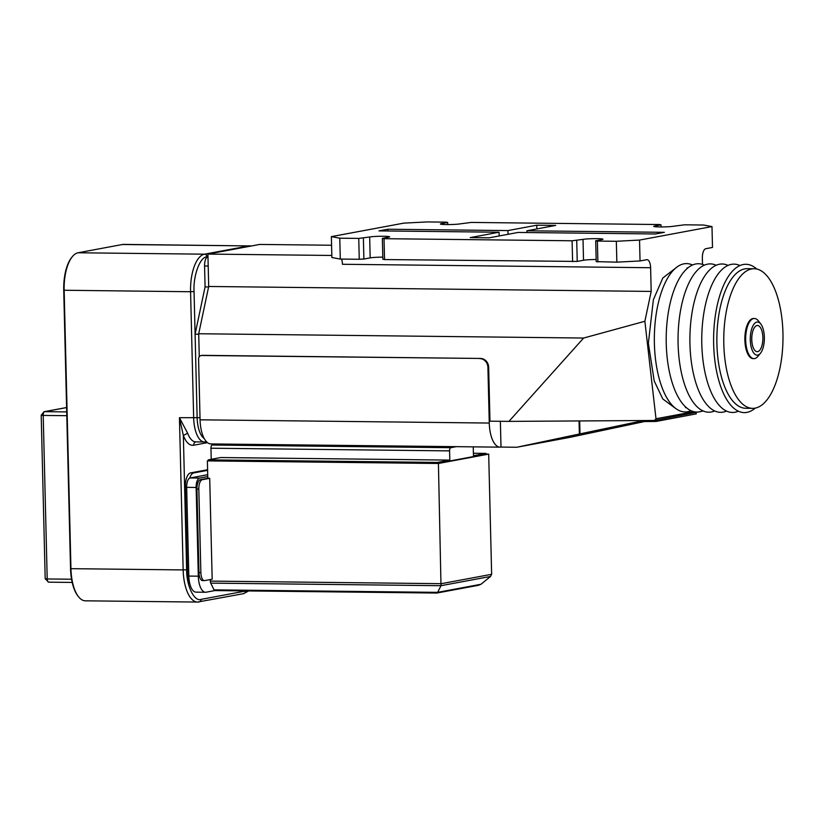 <?xml version="1.0" encoding="UTF-8"?>
<svg xmlns="http://www.w3.org/2000/svg" width="824" height="824" viewBox="0 0 824 824"><rect width="100%" height="100%" fill="white"/><g stroke="black" fill="none" stroke-linecap="round" stroke-linejoin="round"><path stroke-width="1.24" d="M659.324 224.53L471.266 222.428L460.348 223.84A10.475 0.793 178.6 0 1 448.596 224.561A10.475 0.793 178.6 0 1 440.397 223.984A10.475 0.793 178.6 0 1 441.386 223.623L447.669 222.449L445.98 222.14L427.017 221.934L403.822 223.129L331.372 236.632L339.776 238.188L358.749 238.404L369.667 236.993A10.475 0.793 178.6 0 1 381.409 236.261A10.475 0.793 178.6 0 1 389.618 236.838A10.475 0.793 178.6 0 1 388.629 237.199L382.346 238.373L384.025 238.682L572.093 240.783L583.011 239.372A10.475 0.793 178.6 0 1 594.753 238.651A10.475 0.793 178.6 0 1 602.962 239.228A10.475 0.793 178.6 0 1 601.973 239.588L595.69 240.752L597.369 241.072L616.342 241.278L639.537 240.072L711.988 226.579L703.572 225.024L684.61 224.808L673.692 226.219A10.475 0.793 178.6 0 1 661.94 226.94A10.475 0.793 178.6 0 1 653.741 226.373A10.475 0.793 178.6 0 1 654.73 226.003L661.013 224.839L659.324 224.53M664.391 232.327L655.523 233.975L518.028 232.44L489.199 237.817L470.236 237.6L499.066 232.224L378.968 230.885L387.836 229.237L507.945 230.576L536.774 225.199L555.736 225.416L526.907 230.782L664.391 232.327M711.988 226.579L712.492 247.447L705.838 248.694A8.724 3.698 90.6 0 0 702.357 258.077L702.511 264.411M661.064 226.95L661.013 224.839M382.346 238.373L382.861 259.251L384.54 259.56L577.233 261.424L576.728 240.546M384.025 238.682L384.54 259.56M526.948 232.543L526.907 230.782M616.342 241.278L616.846 262.156L640.042 260.95L639.537 240.072M387.877 230.988L387.836 229.237M508.027 234.304L507.945 230.576M536.774 225.199L536.867 228.928M693.818 411.712L655.997 418.757L644.873 321.278L651.187 291.418L650.61 267.728A8.724 3.698 90.6 0 0 647.005 259.684A8.724 3.698 90.6 0 0 646.696 259.714L640.042 260.95M499.159 235.952L499.066 232.224M447.72 224.561L447.669 222.449M595.69 240.752L596.205 261.63L616.846 262.156M597.369 241.072L597.884 261.939M596.154 259.519A10.475 0.793 -1.4 0 0 583.526 260.25L577.233 261.424M358.749 238.404L359.254 259.282L363.899 259.035L363.384 238.157M331.372 236.632L331.876 257.51L340.291 259.066L339.776 238.188M340.291 259.066L359.254 259.282M382.81 257.139A10.475 0.793 -1.4 0 0 370.182 257.871L363.899 259.035M572.093 240.783L572.598 261.661M341.527 259.076A8.724 3.698 -89.4 0 1 342.444 264.277L650.61 267.728M331.835 255.461L207.905 254.08L208.699 286.474L651.187 291.418M655.997 418.757L654.462 420.477L703.222 411.022M654.462 420.477L508.933 421.383L583.629 338.036L644.873 321.278M331.578 245.243L259.653 244.44L207.905 254.08M208.699 286.474L198.708 333.741L583.629 338.036M644.543 421.538L570.033 437.328L516.803 447.257L501.002 447.072A26.183 11.103 -89.4 0 1 500.065 447.154L210.872 443.93A26.183 11.103 -89.4 0 1 200.067 419.818L198.584 358.924A3.492 3.152 -100.6 0 1 201.664 355.484L480.536 358.45A8.724 7.88 79.4 0 1 488.653 367.236L489.971 421.167L508.933 421.383M199.274 356.699L198.708 333.741M201.108 355.535L201.849 355.391A3.492 3.152 79.4 0 1 202.395 355.35L480.536 358.45M500.065 447.154A26.183 11.103 -89.4 0 1 489.271 423.052L487.911 367.38A8.724 7.88 -100.6 0 0 479.795 358.594M198.718 334.214L195.092 334.173L205.083 286.906L208.596 286.948M249.991 246.232A2.616 2.359 -100.6 0 0 248.869 245.912L204.507 254.183A2.616 2.359 79.4 0 1 206.948 256.82L207.967 256.625A8.724 3.698 90.6 0 0 204.568 265.998L208.194 266.039M205.083 286.906L204.568 265.998M200.016 417.716L197.132 417.675L194.052 291.552L190.571 291.737L193.661 417.861A26.183 11.103 90.6 0 0 204.455 441.973L195.762 441.87A26.183 11.103 90.6 0 1 187.635 433.197L183.35 435.494L179.436 417.696L187.635 433.197M251.547 245.943L123.682 244.398A34.907 14.811 90.6 0 0 122.446 244.501L78.084 252.772A34.907 14.811 90.6 0 0 72.347 256.655A34.907 14.811 90.6 0 0 64.148 290.316L70.946 568.673L183.155 569.92L179.436 417.696L197.132 417.675A23.556 9.991 90.6 0 0 204.198 438.492M500.364 421.291L501.002 447.072M579.056 420.951L579.375 434.011L516.803 447.257M654.565 420.467L654.586 421.486L656.594 421.363L696.033 413.906M654.586 421.486L638.765 421.569L579.993 433.877L579.674 420.94M579.375 434.011L579.993 433.877M206.948 256.82C200.119 256.697 193.073 275.669 194.052 291.552M207.597 469.721L190.581 472.894A13.091 5.552 90.6 0 0 185.349 486.974L187.481 573.957A13.091 5.552 90.6 0 0 189.819 583.773M214.879 590.571L206.134 592.199A17.448 7.406 -89.4 0 1 205.516 592.25L196.03 592.147A17.448 7.406 -89.4 0 1 188.83 576.069L186.667 487.355A8.724 3.698 -89.4 0 1 189.685 478.116A13.091 5.552 -89.4 0 1 193.743 472.924L190.581 472.894M207.617 470.339L193.743 472.924M70.534 568.591L70.946 568.673A34.907 14.811 90.6 0 0 78.455 596.669L77.847 595.896A34.031 14.441 -89.4 0 1 70.534 568.591L63.726 290.244L190.571 291.737A34.907 14.811 90.6 0 1 204.507 254.183L78.084 252.772M78.455 596.669A34.907 14.811 90.6 0 0 85.346 600.82L197.554 602.066A34.907 14.811 -89.4 0 1 183.155 569.92L186.636 569.745L183.35 435.494C186.1 442.519 189.52 445.763 193.619 445.238A3.492 3.152 79.4 0 1 195.978 441.87M72.347 256.655L71.719 257.418A34.031 14.441 90.6 0 0 63.726 290.244M189.685 478.116A8.724 3.698 -89.4 0 1 190.148 477.961L207.72 474.686M217.649 444.002L212.149 445.032A2.966 1.257 90.6 0 0 210.965 448.215L211.232 459.308M205.516 592.25A17.448 7.406 -89.4 0 1 198.316 576.182L188.83 576.069M186.667 487.355L196.143 487.458L198.316 576.182M196.143 487.458A8.724 3.698 -89.4 0 1 199.635 478.064L190.148 477.961M209.708 478.311L212.17 579.221L204.774 580.59A8.724 3.698 -89.4 0 1 204.465 580.621A8.724 3.698 -89.4 0 1 200.871 572.587L198.821 489.075A8.724 3.698 -89.4 0 1 202.313 479.692L209.708 478.311L207.803 478.291L207.761 476.55L199.635 478.064M473.409 453.241L485.892 453.385L473.47 455.693L473.254 446.855M210.965 448.215L449.585 450.882L449.811 460.101L220.667 457.547L208.245 459.864L208.266 460.729L207.38 460.894L207.761 476.55M449.585 450.882A2.966 1.257 -89.4 0 1 450.769 447.69L456.28 446.67M210.285 579.571L210.316 581.105A2.966 1.257 90.6 0 0 210.738 583.124L214.024 589.86A2.966 1.257 90.6 0 0 214.827 590.571A2.966 1.257 90.6 0 0 214.94 590.561L436.648 593.033L437.637 592.353L436.772 593.043L214.827 590.571M207.803 478.291L200.417 479.671A8.724 3.698 90.6 0 0 196.926 489.054L198.975 572.567A8.724 3.698 90.6 0 0 202.57 580.601L204.465 580.621M485.913 454.076L488.694 454.106L491.64 574.307L490.527 576.46L480.959 584.278L478.188 585.298M485.892 453.385L485.913 454.251L437.42 463.294L437.389 462.418L449.811 460.101M437.389 462.418L208.245 459.864M210.738 583.124L440.995 585.699L438.419 463.479L207.38 460.894M490.527 576.46L440.995 585.699L437.637 592.353L214.024 589.86M437.42 463.294L208.266 460.729M438.419 463.479L488.694 454.106M728.117 265.41A74.17 31.466 90.6 0 0 690.11 348.325A74.17 31.466 90.6 0 0 726.49 411.094M739.962 265.544A74.17 31.466 90.6 0 0 701.966 348.459A74.17 31.466 90.6 0 0 738.335 411.228M716.262 265.287A74.17 31.466 90.6 0 0 705.89 264.586A74.17 31.466 90.6 0 0 678.255 348.192A74.17 31.466 90.6 0 0 713.151 411.526A74.17 31.466 90.6 0 0 714.635 410.96M756.813 269.057A74.17 31.466 90.6 0 0 741.456 264.978A74.17 31.466 90.6 0 0 713.821 348.593A74.17 31.466 90.6 0 0 748.707 411.928A74.17 31.466 90.6 0 0 755.258 408.096M704.407 265.153A74.17 31.466 90.6 0 0 666.41 348.068A74.17 31.466 90.6 0 0 702.779 410.826M754.156 268.737L747.275 268.665A69.813 29.613 90.6 0 0 743.073 269.314A69.813 29.613 90.6 0 0 717.065 348.016A69.813 29.613 90.6 0 0 745.71 408.271L752.6 408.354A69.813 29.613 90.6 0 0 782.8 329.003A69.813 29.613 90.6 0 0 754.156 268.737A69.813 29.613 90.6 0 0 723.956 348.089A69.813 29.613 90.6 0 0 752.6 408.354M692.562 265.019A74.17 31.466 90.6 0 0 654.555 347.934A74.17 31.466 90.6 0 0 690.934 410.692M760.459 353.269L757.956 356.329A20.075 8.518 -89.4 0 1 753.939 358.625L753.157 358.615A20.075 8.518 -89.4 0 1 744.917 341.291A20.075 8.518 -89.4 0 1 753.6 318.476L754.393 318.486A20.075 8.518 -89.4 0 1 758.348 320.866L760.789 323.976A16.583 7.035 -89.4 0 1 764.312 336.326A16.583 7.035 -89.4 0 1 760.459 353.269A16.583 7.035 -89.4 0 1 750.334 340.858A16.583 7.035 -89.4 0 1 753.435 324.986A16.583 7.035 -89.4 0 1 760.789 323.976M753.939 358.625A20.075 8.518 -89.4 0 1 745.71 341.301A20.075 8.518 -89.4 0 1 754.393 318.486M751.807 340.384A13.091 5.552 -89.4 0 1 757.472 325.501A13.091 5.552 -89.4 0 1 762.849 336.8A13.091 5.552 -89.4 0 1 757.184 351.683A13.091 5.552 -89.4 0 1 751.807 340.384M676.792 267.213L662.826 277.987L653.37 299.73L648.364 343.289L654.215 380.997L662.774 398.94L675.216 408.148M654.73 226.003L654.74 226.682M441.386 223.623L441.396 224.303M583.526 260.25L583.011 239.372M370.182 257.871L369.667 236.993M200.067 419.818L489.271 423.052M202.395 355.35L201.664 355.484M696.002 412.742L696.033 414.009M656.563 420.086L656.594 421.363M487.911 367.38L488.653 367.236M206.402 441.643A2.616 2.359 79.4 0 1 205.804 441.849L204.455 441.973M207.504 442.642L193.619 445.238M250.105 245.81A34.907 14.811 90.6 0 0 248.869 245.912L122.446 244.501M246.222 590.921L201.097 599.378C194.361 602.076 186.409 585.782 186.636 569.745M245.459 591.107A2.616 2.359 -100.6 0 1 243.564 593.661L197.554 602.066A34.907 14.811 -89.4 0 0 198.79 601.963A2.616 2.359 -100.6 0 0 201.097 599.378M188.778 573.967L187.481 573.957M185.349 486.974L186.657 486.984M450.769 447.69L212.149 445.032M480.959 584.278L437.637 592.353M210.316 581.105L441.365 583.68L491.64 574.307M198.821 489.075L196.926 489.054M200.871 572.587L198.975 572.567M200.417 479.671L202.313 479.692M66.703 411.918L44.609 411.67A3.492 1.483 90.6 0 0 43.209 415.43L66.795 415.687M48.771 582.166L72.172 582.424L48.647 582.177A3.492 1.483 90.6 0 0 48.771 582.166M71.544 579.231L47.205 578.963A3.492 1.483 90.6 0 0 48.647 582.177L45.196 578.767L47.205 578.963L43.209 415.43L41.2 415.234L44.053 411.722A3.492 3.152 79.4 0 1 44.609 411.67L66.6 407.571M696.167 412.711L696.198 413.957M206.484 441.726L205.804 441.849M687.813 267.996L686.989 267.996M686.258 407.612L685.434 407.602M243.564 593.661L248.724 590.942M478.888 585.215L436.895 593.033M41.2 415.234L45.196 578.767M66.59 407.519L44.053 411.722"/></g></svg>
